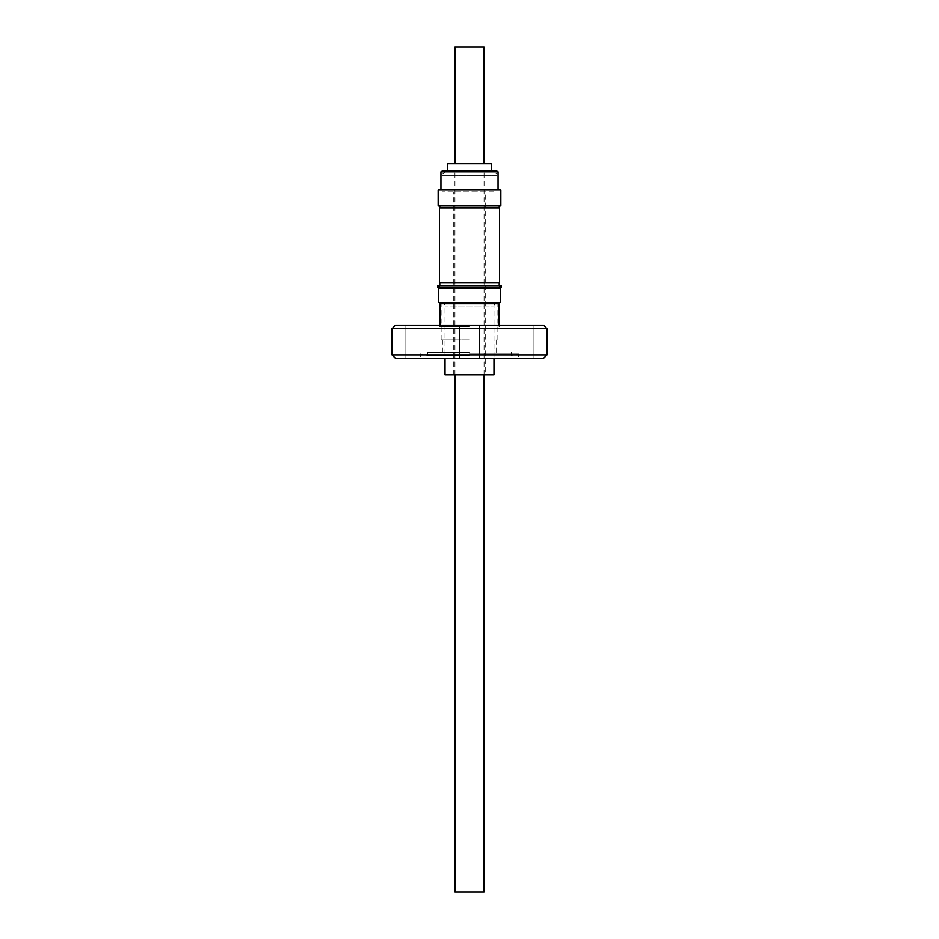 <?xml version="1.0" encoding="UTF-8"?>
<svg xmlns="http://www.w3.org/2000/svg" width="939" height="939" viewBox="0 0 939 939"><rect width="100%" height="100%" fill="white"/><g stroke="black" fill="none" stroke-linecap="round" stroke-linejoin="round"><path stroke-width="0.7" stroke-dasharray="4.7 3.52" d="M484.066 374.731L484.066 171.907L454.934 171.907L484.066 171.907M454.934 374.731L454.934 171.907M415.895 325.187L425.919 325.187L415.895 325.187M415.895 358.416L425.919 358.416L415.895 358.416M395.483 325.187L543.517 325.187M395.483 358.416L543.517 358.416M523.105 325.187L513.081 325.187L523.105 325.187M523.105 358.416L513.081 358.416L523.105 358.416M469.5 352.465L427.538 352.465L469.5 352.465M469.5 339.765L441.119 339.765L469.5 339.765M469.5 355.388L427.538 355.388L469.5 355.388M469.5 353.98L518.692 353.98L469.5 353.98M391.986 354.919L547.014 354.919M391.986 328.685L547.014 328.685M469.5 326.655L439.945 326.655L469.5 326.655M501.238 287.416L437.762 287.416M439.781 285.761L439.781 287.78L437.762 285.761L501.238 285.761L499.219 287.78L439.781 287.78L499.219 287.78L499.219 285.761M469.5 303.097L441.119 303.097L469.5 303.097M499.055 303.59L439.945 303.59M500.276 302.358L438.724 302.358M500.276 288.379L438.724 288.379M469.5 302.464L440.473 302.464L469.5 302.464M497.705 302.464L441.295 302.464L497.705 302.464A3.733 3.733 0 0 0 493.984 306.196L445.016 306.196L493.984 306.196L493.984 358.416M441.295 302.464A3.733 3.733 0 0 1 445.016 306.196L445.016 358.416M445.016 374.731L493.984 374.731M485.24 374.731L453.76 374.731L485.24 374.731L485.24 191.72L453.76 191.72L485.24 191.72M453.76 374.731L453.76 191.72M499.513 208.047L439.487 208.047M439.487 282.651L499.513 282.651M439.781 282.651L499.219 282.651L439.781 282.651M499.219 208.047L439.781 208.047L499.219 208.047M499.219 205.711L439.781 205.711L499.219 205.711M496.895 170.745L442.105 170.745M493.398 171.907L445.602 171.907L493.398 171.907C498.985 174.478 496.003 174.642 496.895 175.405L442.105 175.405L496.895 175.405L496.895 191.72L442.105 191.72L496.895 191.72M498.057 189.971L440.943 189.971L498.057 189.971M500.851 189.971L438.149 189.971M500.851 205.711L438.149 205.711M491.355 170.745L447.645 170.745L491.355 170.745M484.066 163.515L454.934 163.515L484.066 163.515M454.934 46.95L484.066 46.95M447.645 163.515L491.355 163.515M469.5 358.416L518.692 358.416L469.5 358.416M469.5 325.187L479.524 325.187L469.5 325.187M454.934 892.05L484.066 892.05M440.943 171.907L498.057 171.907M445.602 171.907C442.257 173.738 441.095 174.9 442.105 175.405L442.105 191.72M405.871 358.416L405.871 325.187L405.871 358.416M459.476 358.416L459.476 325.187L459.476 358.416M513.081 358.416L513.081 325.187L513.081 358.416M442.398 339.765L442.398 352.465M427.538 352.465L427.538 355.388L420.308 353.98L420.308 358.416M511.462 352.465L511.462 355.388L518.692 353.98L518.692 358.416M439.945 325.187L439.945 326.655L438.49 325.187M441.119 339.765L441.119 303.097L440.473 302.464M500.51 325.187L499.055 326.655L499.055 325.187M497.881 339.765L497.881 303.097L498.527 302.464M496.602 339.765L496.602 352.465M479.524 358.416L479.524 325.187L479.524 358.416M533.129 358.416L533.129 325.187L533.129 358.416M425.919 358.416L425.919 325.187L425.919 358.416"/><path stroke-width="1.41" d="M484.066 374.731L484.066 892.05L454.934 892.05L454.934 374.731M543.517 358.416L395.483 358.416L391.986 354.919L547.014 354.919L543.517 358.416M391.986 328.685L395.483 325.187L543.517 325.187L547.014 328.685L391.986 328.685L391.986 354.919M469.5 287.416L501.238 287.416L501.238 285.761L437.762 285.761L437.762 287.416L469.5 287.416M439.945 325.187L439.945 303.59L499.055 303.59L500.276 302.358L500.276 288.379L501.238 287.416M439.945 303.59L438.724 302.358L500.276 302.358M438.724 302.358L438.724 288.379L500.276 288.379M493.984 358.416L493.984 374.731L445.016 374.731L445.016 358.416M499.513 208.047L499.513 282.651L439.487 282.651L439.487 208.047L499.513 208.047M499.219 282.651L499.219 285.761M439.781 282.651L439.781 285.761M439.781 208.047L439.781 205.711M499.219 208.047L499.219 205.711M442.105 170.745L496.895 170.745L498.057 171.907L440.943 171.907L442.105 170.745M438.149 189.971L500.851 189.971L500.851 205.711L438.149 205.711L438.149 189.971M491.355 170.745L491.355 163.515L447.645 163.515L447.645 170.745M484.066 163.515L484.066 46.95L454.934 46.95L454.934 163.515M547.014 328.685L547.014 354.919M499.055 325.187L499.055 303.59M440.943 189.971L440.943 171.907M498.057 189.971L498.057 171.907M438.724 288.379L437.762 287.416"/></g></svg>
